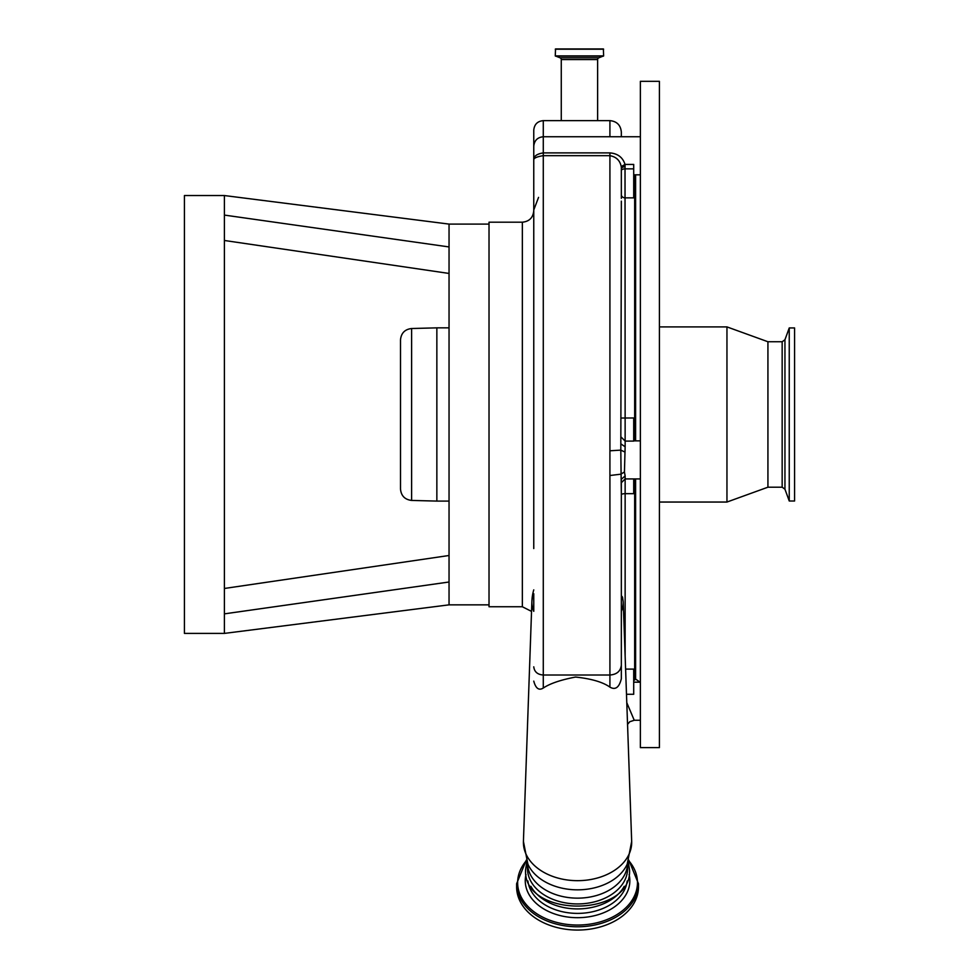 <?xml version="1.0" encoding="UTF-8"?>
<svg xmlns="http://www.w3.org/2000/svg" width="979" height="979" viewBox="0 0 979 979"><rect width="100%" height="100%" fill="white"/><g stroke="black" fill="none" stroke-linecap="round" stroke-linejoin="round"><path stroke-width="1.47" d="M522.345 222.196L522.345 606.747L489.023 606.747L489.023 222.196L522.345 222.196C529.272 221.511 533.09 217.705 533.763 210.766M449.043 224.093L449.043 246.941L224.399 215.086L224.399 195.543L449.043 224.093L489.023 224.093M449.043 582.003L224.399 613.857L224.399 633.401L449.043 604.851L449.043 246.941M449.043 273.447L224.399 240.479L449.043 273.447M449.043 555.497L224.399 588.465M224.399 613.857L224.399 215.086M224.399 195.543L184.419 195.543L184.419 633.401L224.399 633.401M400.497 489.01L400.497 339.933L400.497 489.01C401.133 495.815 404.841 499.62 411.621 500.428L411.621 328.516L436.854 327.855L436.854 501.089L449.043 501.089M533.763 548.546L533.763 130.158C534.326 124.382 537.495 121.2 543.284 120.637L543.284 155.673C536.663 156.713 533.494 158.194 533.763 160.103C533.494 156.359 536.676 153.948 543.284 152.895L609.917 152.895C617.749 153.532 622.791 157.386 625.018 164.435L621.237 166.601C619.988 160.458 616.207 156.824 609.917 155.673L543.284 155.673L543.284 688.029C538.915 690.77 535.746 688.47 533.763 681.127M533.763 611.324L533.763 593.702A45.695 32.307 0 0 0 531.878 602.134A45.67 32.295 0 0 0 533.763 611.324M623.733 616.097L623.219 601.816L622.485 597.092L621.335 595.685M533.763 666.821C534.387 671.863 537.569 674.604 543.284 675.008L609.917 675.008L609.917 152.895M621.335 170.579A3.806 1.725 0 0 1 625.14 168.853L633.707 168.853L633.707 164.435L625.018 164.435L625.14 446.791L624.443 471.964L625.14 475.99L621.335 479.208L621.335 678.765C619.181 687.491 615.375 690.268 609.917 687.123L609.917 675.008C616.782 674.507 620.588 671.227 621.335 665.182L621.335 678.765M543.284 688.029C550.039 683.526 560.796 679.867 575.566 677.052C591.414 678.741 602.868 682.106 609.917 687.123M626.78 702.665L634.245 720.263L629.766 721.731L627.551 724.374M543.284 120.637L609.917 120.637C616.856 121.31 620.662 125.128 621.335 132.067L621.335 136.754L621.335 132.067M625.605 669.098L633.707 669.098L633.707 694.282L626.487 694.282M634.661 174.825L634.661 440.856M634.661 478.927L634.661 680.05L633.707 680.05M625.14 475.99L625.14 493.661A3.806 1.138 0 0 0 621.335 494.799L620.808 450.12L609.917 450.793M624.443 451.821L620.808 450.12L621.335 235.951M621.335 201.123L621.335 253.267M625.14 166.185L621.335 167.923L621.237 166.601M624.443 471.964L620.808 474.191L609.917 475.513M561.273 120.637L561.273 59.584L597.631 59.584L597.631 120.637M640.376 747.626L640.376 81.318L659.405 81.318L659.405 747.626L640.376 747.626M633.707 478.927L633.707 493.661L625.14 493.661L625.14 656.126M621.335 479.208L621.335 500.612M621.335 167.923L621.335 198.345M633.707 168.853L633.707 197.856L625.14 197.856A3.806 3.108 0 0 1 621.335 194.76M621.335 418.033L633.707 417.972L633.707 441.088L625.14 441.088L621.335 437.258M625.14 446.791L621.335 444.185M782.16 487.199L782.16 341.744L784.95 339.737L784.95 489.194L782.16 487.199L767.928 487.199L726.956 502.043L726.956 326.9L659.405 326.9M767.928 487.199L767.928 341.744L726.956 326.9M789.245 327.941L794.581 327.941L794.581 501.003L789.245 501.003L789.245 327.941L784.95 339.737M561.273 59.584A1.909 1.909 0 0 0 560.025 57.798L598.891 57.798A1.909 1.909 0 0 0 597.631 59.584M560.025 57.798L555.277 55.901L555.521 48.95L603.382 48.95L603.627 55.901L598.891 57.798M627.612 868.532L627.612 863.221A50.064 35.403 0 0 1 577.549 898.147A50.064 35.403 0 0 1 527.485 863.233L527.485 868.532A50.064 35.403 0 0 0 577.549 903.935A50.064 35.403 0 0 0 627.612 868.532M530.875 886.313A50.064 35.403 0 0 0 577.549 908.916A50.064 35.403 0 0 0 624.223 886.313M516.631 883.694L516.631 886.974A60.918 43.076 180 0 0 577.549 930.05A60.918 43.076 180 0 0 638.467 886.974L638.467 883.694A60.918 43.076 180 0 1 577.549 926.77A60.918 43.076 180 0 1 516.631 883.694L526.286 860.149M533.763 589.884A45.695 45.695 0 0 0 531.891 601.326A45.67 32.295 0 0 0 531.878 602.134M621.335 611.324A45.67 32.295 0 0 0 623.219 602.134A45.67 32.295 0 0 0 623.219 601.816M531.891 601.326L523.422 841.426A54.139 38.291 0 0 0 523.41 842.381A54.139 38.291 0 0 0 577.549 880.672A54.139 38.291 0 0 0 631.688 842.381A54.139 38.291 0 0 0 631.675 841.426L623.647 613.686M609.917 136.754L609.917 120.637M640.07 682.179L635.616 679.096L635.616 478.927M635.616 440.856L635.616 174.825M555.436 56.133L603.468 56.133M555.277 55.901L603.627 55.901M555.277 49.195L603.627 49.195M523.422 841.426L527.889 864.151A52.12 36.847 0 0 0 577.549 889.838A52.12 36.847 0 0 0 627.209 864.151L631.675 841.426M629.105 874.577A52.291 36.969 180 0 1 629.84 880.721A52.291 36.969 180 0 1 577.549 917.69A52.291 36.969 180 0 1 525.258 880.721A52.291 36.969 180 0 1 525.992 874.577M627.172 880.99A49.782 35.207 180 0 1 577.549 913.395A49.782 35.207 180 0 1 527.926 880.99M628.665 860.578A59.915 42.366 180 0 1 637.464 882.679A59.915 42.366 180 0 1 577.549 925.045A59.915 42.366 180 0 1 517.634 882.679A59.915 42.366 180 0 1 526.433 860.578M449.043 604.851L489.023 604.851M436.854 327.855L449.043 327.855M411.621 328.516C404.841 329.323 401.133 333.129 400.497 339.933M411.621 500.428L436.854 501.089M522.345 606.747L531.536 611.398M640.376 136.754L543.284 136.754C537.495 137.317 534.326 140.486 533.763 146.275M538.548 197.391L533.763 209.959M640.376 682.179L633.707 682.179M640.376 478.927L625.14 478.927L621.335 482.733M633.707 440.856L640.376 440.856M726.956 502.043L659.405 502.043M782.16 341.744L767.928 341.744M794.581 414.472L794.581 490.271M784.95 489.194L789.245 501.003M635.616 679.096L634.661 678.141M640.376 720.263L634.245 720.263M526.849 861.667L525.576 869.878C522.798 918.131 632.312 918.131 629.521 869.878L628.249 861.667M628.812 860.149L638.467 883.694M633.707 174.825L640.376 174.825"/></g></svg>
